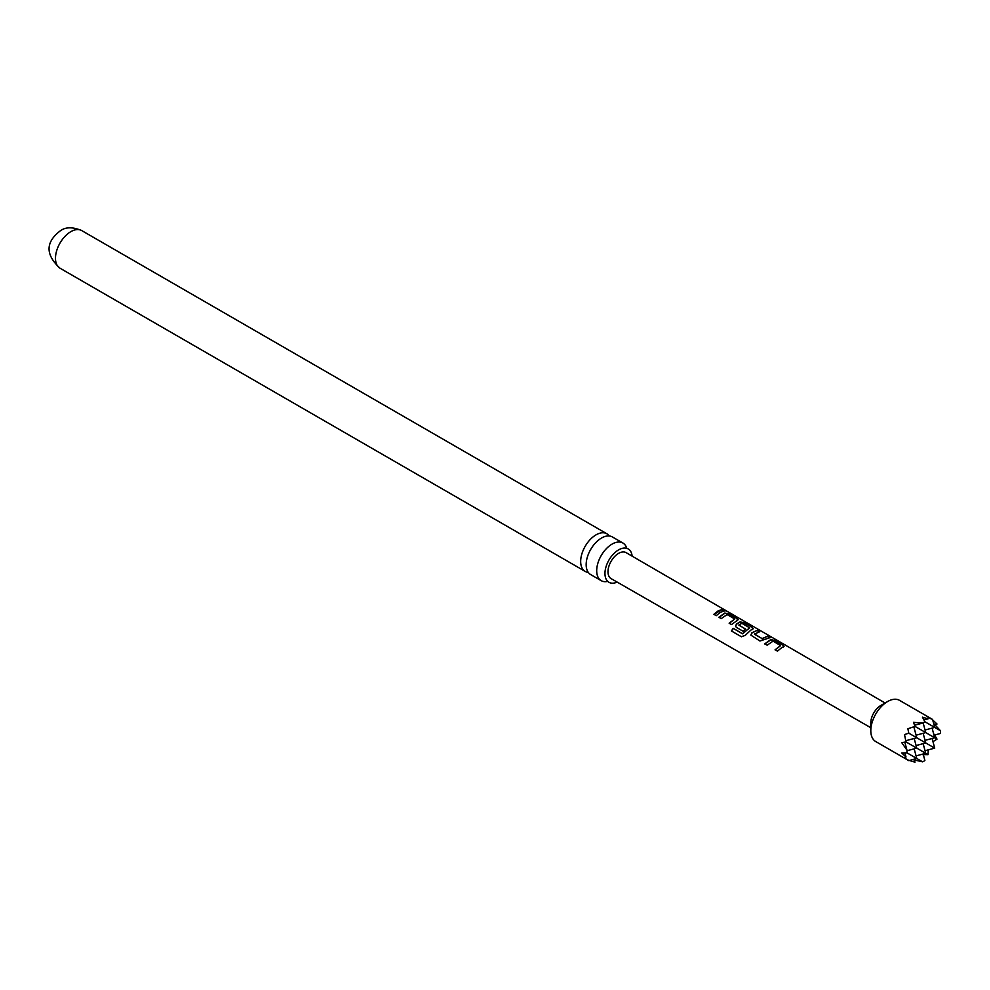 <?xml version="1.0" encoding="UTF-8"?>
<svg xmlns="http://www.w3.org/2000/svg" width="990" height="990" viewBox="0 0 990 990"><rect width="100%" height="100%" fill="white"/><g stroke="black" fill="none" stroke-linecap="round" stroke-linejoin="round"><path stroke-width="1.49" d="M870.804 727.724L611.102 578.618A14.998 8.662 -60 0 1 608.788 566.602A14.998 8.662 -60 0 1 618.589 553.373A14.998 8.662 -60 0 1 626.101 552.643L726.561 610.966L723.999 610.248C723.059 609.221 723.913 609.456 726.561 610.966L727.217 611.375M622.92 543.04L612.377 536.951A21.718 12.536 120 0 0 601.524 538.028A21.718 12.536 120 0 0 586.167 564.634A21.718 12.536 120 0 0 590.659 574.571L601.202 580.66A21.718 12.536 -60 0 1 596.698 570.723A21.718 12.536 -60 0 1 612.055 544.116A21.718 12.536 -60 0 1 622.92 543.04A21.718 12.536 -60 0 1 626.658 547.915M632.127 556.145A19.256 11.125 120 0 0 627.66 548.658A19.256 11.125 120 0 0 613.02 554.474A19.256 11.125 120 0 0 604.964 573.482A19.256 11.125 120 0 0 608.429 581.959A19.256 11.125 120 0 0 617.154 582.095M737.377 620.371L731.511 624.566L729.147 623.217L734.729 618.973L727.106 614.567L721.215 618.626L718.889 617.24L724.717 613.058L728.962 613.8L737.216 618.577L737.377 620.371L738.193 619.653M729.234 623.403L734.729 618.973M588.27 572.381A21.718 12.536 -60 0 1 585.177 571.403A21.718 12.536 -60 0 1 580.672 561.466A21.718 12.536 -60 0 1 596.029 534.86A21.718 12.536 -60 0 1 606.895 533.783A21.718 12.536 -60 0 1 609.283 535.986M607.291 581.464A21.718 12.536 -60 0 1 601.202 580.66M923.979 719.94L928.038 718.851L922.457 717.168L924.883 721.747L923.794 722.415L922.569 723.096L913.485 722.341L914.983 726.388L907.88 728.764L908.783 733.169L904.514 734.58L906.011 741.918L901.766 742.649L906.951 750.135L906.951 752.821L901.766 753.006L906.011 756.991L904.514 757.882L908.783 760.629L907.88 759.825L908.783 760.629L916.765 758.488L906.951 752.821M908.783 760.629L875.729 741.547A23.785 13.724 -60 0 1 870.804 730.657A23.785 13.724 -60 0 1 887.622 701.526L887.622 701.526A23.785 13.724 -60 0 1 899.514 700.351L932.568 719.433L934.709 727.415L924.883 721.747M913.485 759.776L922.569 761.83L923.794 761.248L924.883 760.493L923.15 753.996M909.377 760.468L914.983 762.176L914.178 759.182M870.804 730.657L870.804 722.886A14.268 8.242 -60 0 1 880.902 705.412L887.622 701.526L880.902 705.412M781.518 647.819L777.447 651.135L775.083 649.774L780.615 645.579L773.041 641.149L767.139 645.208L764.787 643.846L770.678 639.639L774.91 640.406L783.09 645.183L783.276 646.977L781.518 647.819M766.223 638.946L759.936 641.013L750.878 635.122L751.781 632.857L757.288 630.271L759.664 631.632L754.454 634.182L762.065 638.587L767.634 636.224L770.01 637.585L766.223 638.946M750.915 630.073L745.136 635.444L741.3 636.694L731.412 630.964L733.169 628.304L742.488 633.687L749.69 627.87L741.807 623.267L738.899 625.16L745.594 629.046L743.144 631.274L736.374 627.375L735.558 626.262L736.473 623.997L740.025 621.918L744.22 622.673L752.4 627.462L752.61 629.269L750.915 630.073M738.911 624.938L745.631 629.269M720.324 612.352L716.228 615.681L713.877 614.307L717.973 610.979L721.636 609.642L724.024 610.991L720.324 612.352M753.378 628.551L752.61 629.269M784.08 646.26L783.276 646.977M723.999 610.248L723.443 609.63M754.479 633.959L762.065 638.587M775.17 649.96L780.615 645.579M741.461 636.78L731.573 631.063L733.293 628.44L742.611 633.835L749.69 627.722M931.417 719.049L928.063 717.107L928.038 718.851M932.11 728.108L934.709 737.773L914.983 726.388M934.015 724.829L937.01 724.024L932.729 720.027M934.015 735.186L940.5 733.442L940.5 730.769L934.709 727.415L925.044 730.014M904.811 742.141L906.951 750.135M905.801 740.718L916.765 737.773L908.783 733.169M906.976 750.754L916.765 748.131L906.011 741.918M922.569 761.83L916.765 758.488L914.178 748.824M914.574 725.237L922.569 723.096M922.457 754.59L928.038 754.64L916.765 748.131L914.178 738.466M940.5 730.769L934.176 723.938M932.976 741.659L937.01 739.109L934.176 734.283M928.038 754.64L928.236 749.863M932.11 738.466L934.709 748.131L916.765 737.773L913.832 726.809M937.01 739.109L934.709 737.773L925.044 740.359M904.922 752.932L906.011 756.991M923.15 733.293L925.737 742.958L916.072 745.544M923.113 722.799L925.737 732.6L916.072 735.186M925.044 750.717L934.709 748.131M923.15 743.651L925.737 753.303L916.072 755.89M713.963 614.493L721.636 609.642M721.549 609.927L723.938 611.288M723.9 610.533C722.948 609.518 723.789 609.753 726.4 611.238M718.975 617.426L724.68 613.342L728.962 613.8M728.875 614.097L737.216 618.577M737.129 618.861L737.34 620.643M735.595 626.348L736.51 624.22L739.988 622.203L744.146 622.957L752.4 627.462M752.326 627.747L752.573 629.541M750.915 635.209L751.781 632.857M762.102 638.822L767.634 636.224M767.559 636.508L769.923 637.882M751.818 633.093L757.288 630.271M757.214 630.568L759.577 631.929M764.874 644.032L770.641 639.911L774.91 640.406M774.824 640.691L783.09 645.183M783.016 645.48L783.238 647.25M59.982 268.191A21.718 12.536 -60 0 1 56.653 250.792A21.718 12.536 -60 0 1 70.847 231.648A21.718 12.536 -60 0 1 81.7 230.571C72.913 226.883 65.86 226.908 60.539 230.633C51.381 237.687 40.367 250.086 59.982 268.191L585.177 571.403M627.66 548.658L626.818 548.411M608.429 581.959L607.798 581.353M885.246 703.098L726.908 611.164M606.895 533.783L81.7 230.571"/></g></svg>
